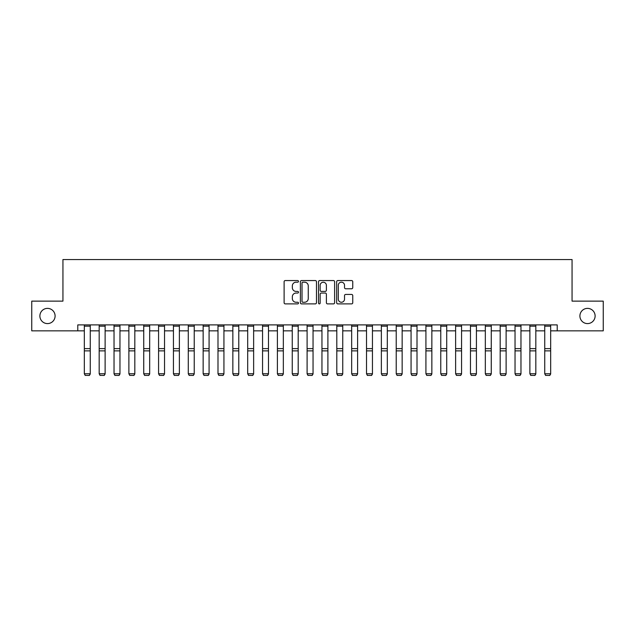 <?xml version="1.0" encoding="UTF-8"?>
<svg xmlns="http://www.w3.org/2000/svg" width="635" height="635" viewBox="0 0 635 635"><rect width="100%" height="100%" fill="white"/><g stroke="black" fill="none" stroke-linecap="round" stroke-linejoin="round"><path stroke-width="0.95" d="M298.49 281.376A0.818 0.818 0 0 0 297.672 280.559L285.282 280.559A1.167 1.167 0 0 0 284.115 281.726L284.115 302.72A1.167 1.167 0 0 0 285.282 303.887L297.672 303.887A0.818 0.818 0 0 0 298.49 303.07A0.818 0.818 0 0 0 297.672 302.252L296.069 302.252A3.731 3.731 0 0 1 292.338 298.521L292.338 296.775A3.731 3.731 0 0 1 296.069 293.045L297.672 293.045A0.818 0.818 0 0 0 298.49 292.227A0.818 0.818 0 0 0 297.672 291.409L296.069 291.409A3.731 3.731 0 0 1 292.338 287.679L292.338 285.925A3.731 3.731 0 0 1 296.069 282.194L297.672 282.194A0.818 0.818 0 0 0 298.49 281.376M579.906 315.984A7.604 7.604 0 0 0 587.51 323.588A7.604 7.604 0 0 0 595.114 315.984A7.604 7.604 0 0 0 587.51 308.38A7.604 7.604 0 0 0 579.906 315.984M39.886 315.984A7.604 7.604 0 0 0 47.49 323.588A7.604 7.604 0 0 0 55.094 315.984A7.604 7.604 0 0 0 47.49 308.38A7.604 7.604 0 0 0 39.886 315.984M351.584 288.782A1.167 1.167 0 0 0 352.75 287.615L352.75 281.726A1.167 1.167 0 0 0 351.584 280.559L337.82 280.559A1.167 1.167 0 0 0 336.653 281.726L336.653 302.72A1.167 1.167 0 0 0 337.82 303.887L351.584 303.887A1.167 1.167 0 0 0 352.75 302.72L352.75 295.608A1.167 1.167 0 0 0 351.584 294.442L345.694 294.442A1.167 1.167 0 0 0 344.527 295.608L344.527 299.133A3.119 3.119 0 0 1 341.408 302.252A3.119 3.119 0 0 1 338.288 299.133L338.288 285.313A3.119 3.119 0 0 1 341.408 282.194A3.119 3.119 0 0 1 344.527 285.313L344.527 287.615A1.167 1.167 0 0 0 345.694 288.782L351.584 288.782M77.787 330.843L31.75 330.843L31.75 301.133L62.936 301.133L62.936 259.548L572.064 259.548L572.064 301.133L603.25 301.133L603.25 330.843L557.212 330.843L557.212 324.898L77.787 324.898L77.787 330.843L84.328 330.843M316.476 281.726A1.167 1.167 0 0 0 315.317 280.559L301.554 280.559A1.167 1.167 0 0 0 300.387 281.726L300.387 302.72A1.167 1.167 0 0 0 301.554 303.887L315.317 303.887A1.167 1.167 0 0 0 316.476 302.72L316.476 281.726M319.683 280.559L333.446 280.559A1.167 1.167 0 0 1 334.613 281.726L334.613 302.72A1.167 1.167 0 0 1 333.446 303.887L327.557 303.887A1.167 1.167 0 0 1 326.39 302.72L326.39 294.203A1.167 1.167 0 0 0 325.223 293.045L321.318 293.045A1.167 1.167 0 0 0 320.151 294.203L320.151 303.07A0.818 0.818 0 0 1 319.334 303.887A0.818 0.818 0 0 1 318.524 303.07L318.524 281.726A1.167 1.167 0 0 1 319.683 280.559M90.265 330.843L99.179 330.843M105.116 330.843L114.03 330.843M119.967 330.843L128.881 330.843M134.818 330.843L143.732 330.843M149.677 330.843L158.583 330.843M164.528 330.843L173.434 330.843M179.38 330.843L188.285 330.843M194.231 330.843L203.144 330.843M209.082 330.843L217.995 330.843M223.933 330.843L232.847 330.843M238.784 330.843L247.698 330.843M253.635 330.843L262.549 330.843M268.486 330.843L277.4 330.843M283.337 330.843L292.251 330.843M298.196 330.843L307.102 330.843M313.047 330.843L321.953 330.843M327.898 330.843L336.804 330.843M342.749 330.843L351.663 330.843M357.6 330.843L366.514 330.843M372.451 330.843L381.365 330.843M387.302 330.843L396.216 330.843M402.153 330.843L411.067 330.843M417.005 330.843L425.918 330.843M431.856 330.843L440.769 330.843M446.715 330.843L455.62 330.843M461.566 330.843L470.471 330.843M476.417 330.843L485.323 330.843M491.268 330.843L500.182 330.843M506.119 330.843L515.033 330.843M520.97 330.843L529.884 330.843M535.821 330.843L544.735 330.843M550.672 330.843L557.212 330.843M302.831 282.194A0.818 0.818 0 0 0 302.022 283.012L302.022 301.434A0.818 0.818 0 0 0 302.831 302.252L304.522 302.252A3.731 3.731 0 0 0 308.261 298.521L308.261 285.925A3.731 3.731 0 0 0 304.522 282.194L302.831 282.194M326.39 285.369A3.119 3.119 0 0 0 323.271 282.25A3.119 3.119 0 0 0 320.151 285.369L320.151 290.243A1.167 1.167 0 0 0 321.318 291.409L325.223 291.409A1.167 1.167 0 0 0 326.39 290.243L326.39 285.369M90.265 324.898L90.265 373.975L89.376 375.452L85.217 375.364L89.376 375.452M85.217 375.452L84.328 373.761L90.265 373.761L89.376 375.364M84.328 324.898L84.328 373.761L85.217 375.364M105.116 324.898L105.116 373.975L104.227 375.452L100.068 375.364L104.227 375.452M100.068 375.452L99.179 373.761L105.116 373.761L104.227 375.364M99.179 324.898L99.179 373.761L100.068 375.364M119.967 324.898L119.967 373.975L119.078 375.452L114.919 375.364L119.078 375.452M114.919 375.452L114.03 373.761L119.967 373.761L119.078 375.364M114.03 324.898L114.03 373.761L114.919 375.364M134.818 324.898L134.818 373.975L133.929 375.452L129.77 375.364L133.929 375.452M129.77 375.452L128.881 373.761L134.818 373.761L133.929 375.364M128.881 324.898L128.881 373.761L129.77 375.364M149.677 324.898L149.677 373.975L148.78 375.452L144.621 375.364L148.78 375.452M144.621 375.452L143.732 373.761L149.677 373.761L148.78 375.364M143.732 324.898L143.732 373.761L144.621 375.364M164.528 324.898L164.528 373.975L163.632 375.452L159.472 375.364L163.632 375.452M159.472 375.452L158.583 373.761L164.528 373.761L163.632 375.364M158.583 324.898L158.583 373.761L159.472 375.364M179.38 324.898L179.38 373.975L178.483 375.452L174.331 375.364L178.483 375.452M174.331 375.452L173.434 373.761L179.38 373.761L178.483 375.364M173.434 324.898L173.434 373.761L174.331 375.364M194.231 324.898L194.231 373.975L193.342 375.452L189.182 375.364L193.342 375.452M189.182 375.452L188.285 373.761L194.231 373.761L193.342 375.364M188.285 324.898L188.285 373.761L189.182 375.364M209.082 324.898L209.082 373.975L208.193 375.452L204.033 375.364L208.193 375.452M204.033 375.452L203.144 373.761L209.082 373.761L208.193 375.364M203.144 324.898L203.144 373.761L204.033 375.364M223.933 324.898L223.933 373.975L223.044 375.452L218.884 375.364L223.044 375.452M218.884 375.452L217.995 373.761L223.933 373.761L223.044 375.364M217.995 324.898L217.995 373.761L218.884 375.364M238.784 324.898L238.784 373.975L237.895 375.452L233.736 375.364L237.895 375.452M233.736 375.452L232.847 373.761L238.784 373.761L237.895 375.364M232.847 324.898L232.847 373.761L233.736 375.364M253.635 324.898L253.635 373.975L252.746 375.452L248.587 375.364L252.746 375.452M248.587 375.452L247.698 373.761L253.635 373.761L252.746 375.364M247.698 324.898L247.698 373.761L248.587 375.364M268.486 324.898L268.486 373.975L267.597 375.452L263.438 375.364L267.597 375.452M263.438 375.452L262.549 373.761L268.486 373.761L267.597 375.364M262.549 324.898L262.549 373.761L263.438 375.364M283.337 324.898L283.337 373.975L282.448 375.452L278.289 375.364L282.448 375.452M278.289 375.452L277.4 373.761L283.337 373.761L282.448 375.364M277.4 324.898L277.4 373.761L278.289 375.364M298.196 324.898L298.196 373.975L297.299 375.452L293.14 375.364L297.299 375.452M293.14 375.452L292.251 373.761L298.196 373.761L297.299 375.364M292.251 324.898L292.251 373.761L293.14 375.364M313.047 324.898L313.047 373.975L312.15 375.452L307.991 375.364L312.15 375.452M307.991 375.452L307.102 373.761L313.047 373.761L312.15 375.364M307.102 324.898L307.102 373.761L307.991 375.364M327.898 324.898L327.898 373.975L327.009 375.452L322.85 375.364L327.009 375.452M322.85 375.452L321.953 373.761L327.898 373.761L327.009 375.364M321.953 324.898L321.953 373.761L322.85 375.364M342.749 324.898L342.749 373.975L341.86 375.452L337.701 375.364L341.86 375.452M337.701 375.452L336.804 373.761L342.749 373.761L341.86 375.364M336.804 324.898L336.804 373.761L337.701 375.364M357.6 324.898L357.6 373.975L356.711 375.452L352.552 375.364L356.711 375.452M352.552 375.452L351.663 373.761L357.6 373.761L356.711 375.364M351.663 324.898L351.663 373.761L352.552 375.364M372.451 324.898L372.451 373.975L371.562 375.452L367.403 375.364L371.562 375.452M367.403 375.452L366.514 373.761L372.451 373.761L371.562 375.364M366.514 324.898L366.514 373.761L367.403 375.364M387.302 324.898L387.302 373.975L386.413 375.452L382.254 375.364L386.413 375.452M382.254 375.452L381.365 373.761L387.302 373.761L386.413 375.364M381.365 324.898L381.365 373.761L382.254 375.364M402.153 324.898L402.153 373.975L401.264 375.452L397.105 375.364L401.264 375.452M397.105 375.452L396.216 373.761L402.153 373.761L401.264 375.364M396.216 324.898L396.216 373.761L397.105 375.364M417.005 324.898L417.005 373.975L416.115 375.452L411.956 375.364L416.115 375.452M411.956 375.452L411.067 373.761L417.005 373.761L416.115 375.364M411.067 324.898L411.067 373.761L411.956 375.364M431.856 324.898L431.856 373.975L430.967 375.452L426.807 375.364L430.967 375.452M426.807 375.452L425.918 373.761L431.856 373.761L430.967 375.364M425.918 324.898L425.918 373.761L426.807 375.364M446.715 324.898L446.715 373.975L445.818 375.452L441.658 375.364L445.818 375.452M441.658 375.452L440.769 373.761L446.715 373.761L445.818 375.364M440.769 324.898L440.769 373.761L441.658 375.364M461.566 324.898L461.566 373.975L460.669 375.452L456.517 375.364L460.669 375.452M456.517 375.452L455.62 373.761L461.566 373.761L460.669 375.364M455.62 324.898L455.62 373.761L456.517 375.364M476.417 324.898L476.417 373.975L475.528 375.452L471.368 375.364L475.528 375.452M471.368 375.452L470.471 373.761L476.417 373.761L475.528 375.364M470.471 324.898L470.471 373.761L471.368 375.364M491.268 324.898L491.268 373.975L490.379 375.452L486.219 375.364L490.379 375.452M486.219 375.452L485.323 373.761L491.268 373.761L490.379 375.364M485.323 324.898L485.323 373.761L486.219 375.364M506.119 324.898L506.119 373.975L505.23 375.452L501.071 375.364L505.23 375.452M501.071 375.452L500.182 373.761L506.119 373.761L505.23 375.364M500.182 324.898L500.182 373.761L501.071 375.364M520.97 324.898L520.97 373.975L520.081 375.452L515.922 375.364L520.081 375.452M515.922 375.452L515.033 373.761L520.97 373.761L520.081 375.364M515.033 324.898L515.033 373.761L515.922 375.364M535.821 324.898L535.821 373.975L534.932 375.452L530.773 375.364L534.932 375.452M530.773 375.452L529.884 373.761L535.821 373.761L534.932 375.364M529.884 324.898L529.884 373.761L530.773 375.364M550.672 324.898L550.672 373.975L549.783 375.452L545.624 375.364L549.783 375.452M545.624 375.452L544.735 373.761L550.672 373.761L549.783 375.364M544.735 324.898L544.735 373.761L545.624 375.364M90.265 348.623L84.328 348.623M90.265 350.869L84.328 350.869M90.265 326.176L84.328 326.176M105.116 348.623L99.179 348.623M105.116 350.869L99.179 350.869M105.116 326.176L99.179 326.176M119.967 348.623L114.03 348.623M119.967 350.869L114.03 350.869M119.967 326.176L114.03 326.176M134.818 348.623L128.881 348.623M134.818 350.869L128.881 350.869M134.818 326.176L128.881 326.176M149.677 348.623L143.732 348.623M149.677 350.869L143.732 350.869M149.677 326.176L143.732 326.176M164.528 348.623L158.583 348.623M164.528 350.869L158.583 350.869M164.528 326.176L158.583 326.176M179.38 348.623L173.434 348.623M179.38 350.869L173.434 350.869M179.38 326.176L173.434 326.176M194.231 348.623L188.285 348.623M194.231 350.869L188.285 350.869M194.231 326.176L188.285 326.176M209.082 348.623L203.144 348.623M209.082 350.869L203.144 350.869M209.082 326.176L203.144 326.176M223.933 348.623L217.995 348.623M223.933 350.869L217.995 350.869M223.933 326.176L217.995 326.176M238.784 348.623L232.847 348.623M238.784 350.869L232.847 350.869M238.784 326.176L232.847 326.176M253.635 348.623L247.698 348.623M253.635 350.869L247.698 350.869M253.635 326.176L247.698 326.176M268.486 348.623L262.549 348.623M268.486 350.869L262.549 350.869M268.486 326.176L262.549 326.176M283.337 348.623L277.4 348.623M283.337 350.869L277.4 350.869M283.337 326.176L277.4 326.176M298.196 348.623L292.251 348.623M298.196 350.869L292.251 350.869M298.196 326.176L292.251 326.176M313.047 348.623L307.102 348.623M313.047 350.869L307.102 350.869M313.047 326.176L307.102 326.176M327.898 348.623L321.953 348.623M327.898 350.869L321.953 350.869M327.898 326.176L321.953 326.176M342.749 348.623L336.804 348.623M342.749 350.869L336.804 350.869M342.749 326.176L336.804 326.176M357.6 348.623L351.663 348.623M357.6 350.869L351.663 350.869M357.6 326.176L351.663 326.176M372.451 348.623L366.514 348.623M372.451 350.869L366.514 350.869M372.451 326.176L366.514 326.176M387.302 348.623L381.365 348.623M387.302 350.869L381.365 350.869M387.302 326.176L381.365 326.176M402.153 348.623L396.216 348.623M402.153 350.869L396.216 350.869M402.153 326.176L396.216 326.176M417.005 348.623L411.067 348.623M417.005 350.869L411.067 350.869M417.005 326.176L411.067 326.176M431.856 348.623L425.918 348.623M431.856 350.869L425.918 350.869M431.856 326.176L425.918 326.176M446.715 348.623L440.769 348.623M446.715 350.869L440.769 350.869M446.715 326.176L440.769 326.176M461.566 348.623L455.62 348.623M461.566 350.869L455.62 350.869M461.566 326.176L455.62 326.176M476.417 348.623L470.471 348.623M476.417 350.869L470.471 350.869M476.417 326.176L470.471 326.176M491.268 348.623L485.323 348.623M491.268 350.869L485.323 350.869M491.268 326.176L485.323 326.176M506.119 348.623L500.182 348.623M506.119 350.869L500.182 350.869M506.119 326.176L500.182 326.176M520.97 348.623L515.033 348.623M520.97 350.869L515.033 350.869M520.97 326.176L515.033 326.176M535.821 348.623L529.884 348.623M535.821 350.869L529.884 350.869M535.821 326.176L529.884 326.176M550.672 348.623L544.735 348.623M550.672 350.869L544.735 350.869M550.672 326.176L544.735 326.176"/></g></svg>
